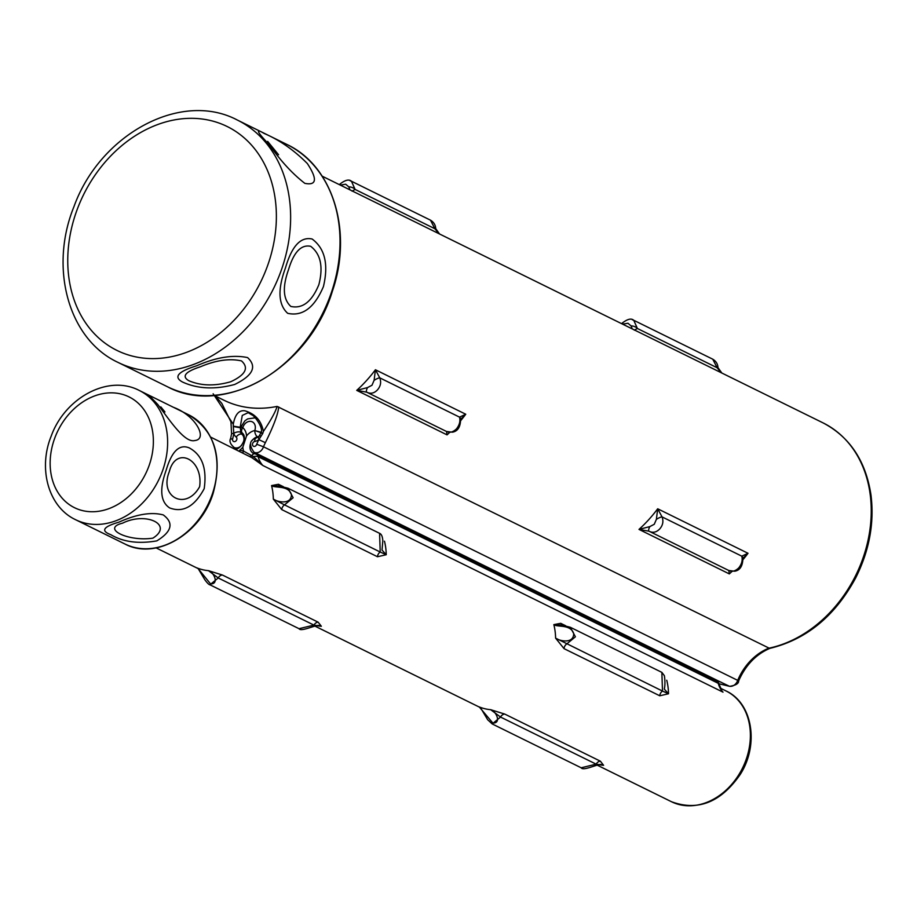 <?xml version="1.0" encoding="UTF-8"?>
<svg xmlns="http://www.w3.org/2000/svg" width="917" height="917" viewBox="0 0 917 917"><rect width="100%" height="100%" fill="white"/><g stroke="black" fill="none" stroke-linecap="round" stroke-linejoin="round"><path stroke-width="1.38" d="M256.714 444.264A56.602 44.784 116.2 0 1 258.823 439.633A11.577 9.159 116.2 0 1 254.685 441.513A2.568 2.04 116.2 0 0 254.215 446.43A2.568 2.04 116.2 0 0 256.714 444.264L263.488 446.785L737.704 680.368A51.455 40.715 -63.8 0 1 768.629 648.25A122.202 96.686 -63.8 0 0 867.253 543.712A122.202 96.686 -63.8 0 0 823.065 422.886C849.807 436.962 865.763 460.964 870.967 494.893C874.463 522.977 869.35 550.659 855.641 577.974C835.009 616.121 806.352 639.596 769.661 648.422L277.094 406.414A122.202 96.686 116.2 0 1 223.92 400.225L214.165 395.422M350.111 180.752L351.44 181.234L355.12 189.441L434.876 228.734L430.486 220.16C433.775 222.155 435.518 224.963 435.713 228.608L434.876 228.734L438.647 233.422M339.301 184.604L339.393 184.512C344.895 180.064 348.907 178.975 351.44 181.234L430.497 220.172M366.376 391.972L366.708 392.144A5.147 1.593 -60 0 1 367.522 387.582L356.724 390.378L366.766 392.167A5.147 1.593 -60 0 1 366.708 392.144L366.766 392.167C370.571 394.104 374.147 393.347 377.472 389.897C380.658 386.16 381.415 382.148 379.753 377.838L459.52 417.132C460.517 421.109 459.52 425.007 456.506 428.835C453.009 432.194 449.674 433.065 446.522 431.46L452.413 432.194C457.812 431.277 460.552 426.875 460.609 418.954A5.147 3.771 170.5 0 0 459.52 417.132L465.756 414.243L460.609 419.287M632.386 319.781L633.739 320.274L637.384 328.481L717.151 367.763L712.761 359.2C716.051 361.183 717.793 364.003 717.977 367.637L717.151 367.763L720.911 372.462M729.21 570.718L649.041 531.207C652.847 533.132 656.412 532.376 659.736 528.937C662.934 525.2 663.69 521.177 662.028 516.879L741.784 556.16C742.793 560.138 741.796 564.035 738.781 567.864C735.274 571.222 731.949 572.093 728.797 570.489L734.689 571.222C740.088 570.317 742.816 565.904 742.885 557.995A5.147 3.771 170.5 0 0 741.784 556.16L748.02 553.283L742.873 558.315M367.522 387.582L371.981 385.255L374.113 380.314A5.147 1.032 150.6 0 1 379.753 377.838L375.42 369.757L465.756 414.243A122.202 96.686 -63.8 0 1 460.747 420.582M446.522 431.46L447.049 434.876A122.202 96.686 -63.8 0 0 449.685 432.411M339.393 184.512A5.147 1.055 43 0 1 341.021 184.993L345.686 184.214L348.804 186.873A5.147 2.671 -162.1 0 1 355.12 189.441L352.059 191.137M621.577 323.644L621.669 323.541A5.147 1.055 43 0 1 623.296 324.033L627.962 323.254L631.079 325.902A5.147 2.671 -162.1 0 1 637.384 328.481L634.335 330.166M649.798 526.61L638.989 529.407L649.041 531.207A5.147 1.593 -60 0 1 648.972 531.172A5.147 1.593 -60 0 1 649.798 526.61L654.257 524.283L656.389 519.343A5.147 1.032 150.6 0 1 662.028 516.879L657.695 508.786L748.02 553.283A122.202 96.686 -63.8 0 1 743.022 559.611M648.651 531L649.557 531.482M728.797 570.489L729.324 573.904A122.202 96.686 -63.8 0 0 731.961 571.451M374.113 380.314L375.42 369.757A122.202 96.686 -63.8 0 1 356.724 390.378L447.049 434.876M348.804 186.873L349.973 189.83M631.079 325.902L632.249 328.859M656.389 519.343L657.695 508.786A122.202 96.686 -63.8 0 1 638.989 529.407L729.324 573.904M278.699 406.942C278.138 413.899 273.69 425.809 265.368 442.682L258.823 439.633M718.722 681.136L729.313 686.214A7.714 6.11 -63.8 0 0 737.704 680.368L738.609 680.964C738.815 683.497 735.847 685.297 729.703 686.352L718.951 683.761L729.313 686.214A5.147 3.095 103.5 0 0 729.703 686.352M261.024 432.973L262.709 433.581L259.018 439.403A5.147 1.662 52.4 0 1 258.732 436.779L261.081 432.641C263.683 427.609 253.849 414.942 251.751 414.851L248.209 412.661L242.271 415.412L240.197 427.242L233.308 426.187L233.273 424.193C235.096 414.404 238.97 409.945 244.908 410.816C255.201 413.819 261.356 420.697 263.385 431.448C271.088 419.894 275.65 411.55 277.094 406.414M240.701 427.494L240.563 432.216A5.147 2.487 160.8 0 0 233.766 433.328L233.308 426.187M213.157 393.783L233.273 424.193M769.661 648.422L769.879 648.353C756.009 654.314 745.59 665.192 738.609 680.964M263.385 431.448L262.709 433.581M261.139 432.297L254.766 430.543L262.812 433.294M240.609 427.849L233.308 426.508M243.727 435.162L241.928 434.268A5.147 3.083 130.3 0 0 236.173 437.065A11.577 9.159 116.2 0 1 233.789 433.603L233.766 433.328M233.766 433.409A5.147 1.112 -170.5 0 0 231.565 433.947L230.648 438.406C229.112 441.1 230.27 444.115 234.11 447.462L236.827 448.803M231.531 439.094L232.758 438.498A56.602 44.784 116.2 0 0 233.789 433.603M721.186 689.401L721.599 690.065M251.934 457.709L262.904 465.527L723.009 692.152A25.722 20.357 -63.8 0 1 718.252 683.325L258.147 456.712A25.722 20.357 -63.8 0 0 262.904 465.527L253.493 456.62A2.568 0.848 -58.6 0 1 251.934 457.709L210.692 437.111M198.267 568.781L210.555 583.9C219.633 584.198 213.523 571.646 208.446 570.661L222.418 575.028L318.142 622.173L321.363 626.277L318.222 625.36C312.41 626.242 300.719 631.779 299.022 628.684L313.946 625.107L321.363 626.277A61.748 48.853 -63.8 0 1 316.25 625.497M661.856 672.367L570.351 627.297L575.406 636.811L566.775 643.917A5.147 4.069 116.2 0 0 564.035 648.64L555.61 638.152C559.141 640.88 573.526 644.364 573.721 633.681C570.752 624.019 557.376 627.4 553.845 624.626L560.723 623.319L565.686 625.761M564.035 648.64L659.759 695.785L668.516 693.768A61.748 48.853 -63.8 0 0 666.751 680.242M278.447 484.279L271.57 485.586C275.1 488.36 288.477 484.978 291.446 494.641C291.251 505.324 276.865 501.828 273.335 499.112A61.748 48.853 -63.8 0 0 271.57 485.586L279.972 486.17A5.147 4.069 116.2 0 1 278.447 484.279L283.41 486.721M279.972 486.17L288.053 488.234L293.131 497.771L284.511 504.877L273.335 499.112L281.76 509.6L377.483 556.745L386.24 554.728A61.748 48.853 -63.8 0 0 384.475 541.202M581.206 767.781L596.165 764.159L500.533 717.048A5.147 4.069 116.2 0 1 504.751 714.079L490.675 709.689C495.776 710.675 501.977 723.33 492.842 723.043L479.236 706.927A61.748 48.853 -63.8 0 0 490.675 709.689L500.533 717.048L492.223 723.949L581.172 767.781M598.514 764.526A61.748 48.853 -63.8 0 0 603.592 765.305L596.165 764.159A5.147 4.069 116.2 0 1 600.383 761.19L603.592 765.305L600.417 764.388M480.382 707.683L479.236 706.927L480.6 707.844L487.661 719.73L492.223 723.96M198.072 568.62L196.926 567.887A61.748 48.853 -63.8 0 0 208.446 570.661L218.223 577.962L209.947 584.794L298.988 628.672M281.76 509.6A5.147 4.069 116.2 0 1 284.511 504.877L380.223 552.023L379.581 533.316C381.483 534.095 382.561 536.594 382.825 540.801L382.022 550.051L386.24 554.728L380.223 552.023A5.147 4.069 116.2 0 0 377.483 556.745M562.178 625.199L570.328 627.274L562.178 625.199L553.845 624.626A61.748 48.853 -63.8 0 1 555.61 638.152L662.498 691.074L661.856 672.356L664.389 675.714C665.146 681.171 665.112 685.629 664.298 689.091L668.516 693.768L662.498 691.074A5.147 4.069 116.2 0 0 659.759 695.785M562.247 625.211A5.147 4.069 116.2 0 1 560.723 623.319M222.418 575.028A5.147 4.069 116.2 0 0 218.223 577.962L313.946 625.107A5.147 4.069 116.2 0 1 318.142 622.173M242.455 452.757A2.568 1.559 -73.7 0 0 243.647 451.153A64.316 50.893 -63.8 0 0 239.715 450.201A14.145 11.199 -63.8 0 0 242.856 447.118A14.145 11.199 -63.8 0 0 243.647 451.153L253.493 456.62A5.147 2.315 -14.4 0 1 258.147 456.712A5.147 4.069 116.2 0 0 256.267 454.259L716.372 680.884A5.147 4.069 116.2 0 1 718.252 683.325A5.147 2.315 165.6 0 1 719.088 684.22A5.147 5.147 0 0 0 716.372 680.884M242.856 447.118L246.513 435.988A14.145 11.199 -63.8 0 0 242.787 427.666L240.827 427.104L244.908 420.8L247.659 418.897L255.167 417.831M239.715 450.201A2.568 1.536 -79.2 0 1 239.268 451.198M250.41 443.954A9.01 7.13 -63.8 0 0 253.516 453.422L254.697 453.777A5.147 3.038 -82.2 0 1 255.27 453.961A5.147 4.069 116.2 0 1 256.267 454.259A5.147 5.147 0 0 0 254.697 453.777A5.147 3.038 -82.2 0 0 251.9 455.68A2.568 1.811 -60.6 0 1 249.63 456.357M122.591 523.16C100.801 528.444 128.197 541.924 152.91 538.141C173.772 524.96 146.284 511.331 122.591 523.16M169.301 471.659C158.847 497.518 186.231 511.021 199.642 486.663C203.436 459.199 175.881 445.547 169.301 471.659M160.819 406.873L164.945 411.951M166.241 469.962C171.834 451.095 179.537 443.759 189.349 447.954C202.141 454.924 207.093 468.495 204.193 488.669C194.564 506.562 183.033 512.981 169.622 507.915C160.429 501.84 159.306 489.197 166.241 469.962M157.644 404.317L148.806 395.158L173.485 407.32C196.318 415.802 207.895 439.289 194.851 440.527C184.558 443.324 169.37 419.608 157.644 404.317M118.901 522.163C136.644 514.185 151.431 511.778 163.283 514.93C174.024 522.942 171.88 531.585 156.83 540.87C138.49 544.068 123.119 541.993 110.716 534.634C100.526 530.874 103.254 526.713 118.901 522.163M75.572 519.698A72.03 56.992 -63.8 0 0 163.329 468.53A72.03 56.992 -63.8 0 0 139.235 390.447C108.126 374.102 64.878 397.967 51.214 436.079C37.998 468.404 48.2 506.872 75.572 519.698L124.976 544.022A72.03 56.992 -63.8 0 0 212.721 492.865A72.03 56.992 -63.8 0 0 188.627 414.782C214.716 430.784 222.9 456.918 213.168 493.186C200.915 534.072 155.626 560.585 124.976 544.022M200.399 366.777C185.349 371.683 181.463 376.314 188.742 380.67C200.892 385.919 214.899 386.275 230.74 381.747C245.561 374.812 249.149 367.877 241.503 360.92C229.697 358.238 215.999 360.186 200.399 366.777M288.534 269.609C282.298 287.044 283.066 299.32 290.838 306.438C302.53 308.972 311.872 301.693 318.887 284.591C323.414 266.744 320.675 253.975 310.668 246.306C301.177 244.312 293.795 252.083 288.534 269.609M272.544 147.373L278.55 154.755L272.544 147.373M285.474 267.913C291.789 246.111 300.673 236.483 312.135 239.016C324.927 248.496 328.699 264.36 323.426 286.608C314.405 307.745 302.484 316.64 287.674 313.316C278.241 304.662 277.496 289.531 285.474 267.913M269.369 144.817C256.852 131.761 255.121 127.979 264.176 133.469C279.433 139.957 293.818 149.975 307.333 163.524C317.534 179.102 316.697 185.715 304.822 183.343C292.431 173.737 280.613 160.888 269.369 144.817M196.719 365.768C216.08 357.298 233.033 354.558 247.567 357.584C257.264 366.548 252.954 375.512 234.672 384.475C214.91 389.748 197.499 388.923 182.437 381.988C173.267 376.967 178.024 371.568 196.719 365.768M240.563 432.216A6.43 5.089 116.2 0 0 241.928 434.268A7.714 6.11 116.2 0 1 243.727 441.226M241.847 445.043A7.714 6.11 116.2 0 1 234.11 447.462M258.732 436.779L256.485 437.868C249.47 440.091 248.667 444.894 254.078 452.264A7.714 6.11 116.2 0 0 263.488 446.785A51.455 40.715 116.2 0 1 265.368 442.682M236.173 437.065A2.568 2.04 116.2 0 1 233.571 441.467A2.568 2.04 116.2 0 1 232.758 438.498M716.647 681.033L720.842 682.042M256.485 437.868A5.147 2.682 78.5 0 0 254.685 441.513M254.88 430.211A7.714 6.11 -63.8 0 0 251.281 421.476A7.714 6.11 -63.8 0 0 242.902 427.322L242.787 427.666A5.147 3.083 130.3 0 0 242.283 432.973A5.147 5.147 0 0 1 240.724 427.448M259.992 435.46A5.147 4.069 116.2 0 1 257.551 436.813A5.147 2.682 -101.5 0 1 254.766 430.543A14.145 11.199 -63.8 0 0 246.513 435.988M671.485 801.733A61.748 48.853 -63.8 0 0 742.988 767.116A61.748 48.853 -63.8 0 0 726.046 690.959C752.731 703.098 759.207 744.879 740.306 774.338C720.934 802.306 697.997 811.442 671.485 801.733L596.864 764.984M504.751 714.079L600.383 761.19M258.216 437.134L257.551 436.813A9.01 7.13 -63.8 0 0 252.072 440.584M253.516 453.422A9.01 7.13 -63.8 0 0 254.387 453.766M710.893 677.273A9.01 7.13 -63.8 0 0 711.798 678.637M242.902 427.322L240.827 427.104M149.689 463.83A61.748 48.853 -63.8 0 0 94.394 396.018A61.748 48.853 -63.8 0 0 61.187 497.025A61.748 48.853 -63.8 0 0 149.689 463.83M331.954 290.815A135.063 106.865 -63.8 0 0 286.792 144.405C332.928 165.805 353.079 231.428 332.401 291.136C309.361 367.958 224.413 417.636 167.421 386.733A135.063 106.865 -63.8 0 0 331.954 290.815M237.388 120.07C180.878 90.038 99.838 134.57 73.956 206.646C49.048 267.718 68.19 339.244 118.029 362.41A135.063 106.865 -63.8 0 0 282.562 266.48A135.063 106.865 -63.8 0 0 237.388 120.07L286.792 144.405M268.922 261.781A124.781 98.727 -63.8 0 0 157.185 124.735A124.781 98.727 -63.8 0 0 90.072 328.859A124.781 98.727 -63.8 0 0 268.922 261.781M322.165 176.167L823.065 422.886M367.293 392.453L446.934 431.689M633.739 320.274L712.773 359.2M721.839 373.024L717.977 367.637M633.716 320.262C631.183 318.004 627.171 319.105 621.669 323.541M439.564 233.995L435.713 228.608M254.078 452.264L718.722 681.125M215.495 396.075L221.822 403.434L230.969 421.889L231.565 433.947M156.131 547.896L197.499 568.276M314.588 625.944L479.797 707.316M720.567 688.254L726.046 690.959M279.903 486.159L288.053 488.245L379.581 533.327M198.278 568.769L204.881 579.819C207.345 583.132 209.03 584.794 209.936 584.805M600.463 764.388C594.881 765.191 583.017 770.968 581.206 767.793M711.466 677.548L712.165 678.809M721.702 690.237L719.088 684.22M233.961 448.791C238.89 451.863 248.553 438.074 242.283 432.973M139.235 390.447L148.806 395.17M173.898 407.526L188.627 414.782M85.143 524.409L109.788 536.548M268.326 142.227L267.661 141.401M118.029 362.41L167.421 386.733M278.55 154.755L267.695 141.447"/></g></svg>
